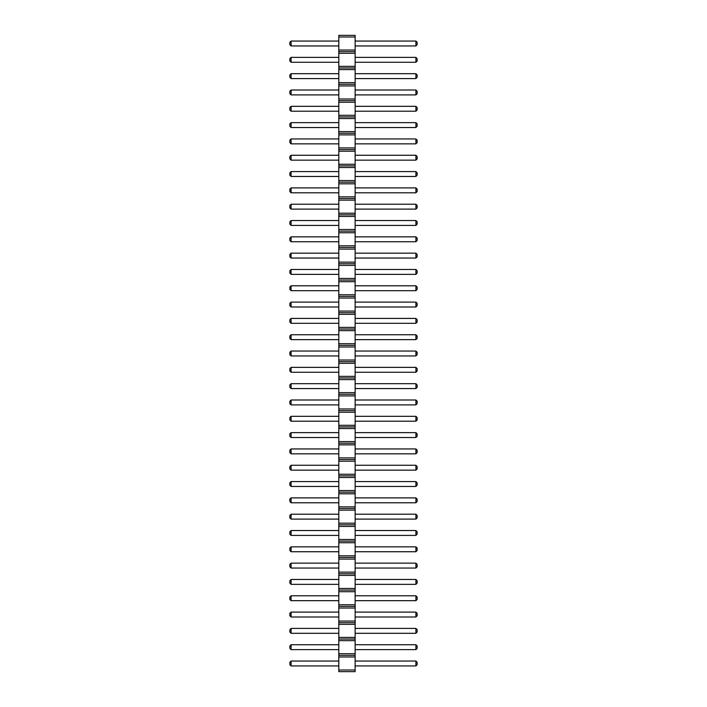 <?xml version="1.0" encoding="UTF-8"?>
<svg xmlns="http://www.w3.org/2000/svg" width="707" height="707" viewBox="0 0 707 707"><rect width="100%" height="100%" fill="white"/><g stroke="black" fill="none" stroke-linecap="round" stroke-linejoin="round"><path stroke-width="1.06" d="M338.812 671.65L355.135 671.65L355.135 35.35L338.812 35.35L338.812 671.65M338.812 670.015L355.135 670.015M338.812 656.962L355.135 656.962M338.812 655.336L355.135 655.336M338.812 653.701L355.135 653.701M338.812 640.648L355.135 640.648M338.812 639.022L355.135 639.022M338.812 637.387L355.135 637.387M338.812 624.334L355.135 624.334M338.812 622.708L355.135 622.708M338.812 621.073L355.135 621.073M338.812 608.02L355.135 608.02M338.812 606.385L355.135 606.385M338.812 604.759L355.135 604.759M338.812 591.706L355.135 591.706M338.812 590.071L355.135 590.071M338.812 588.445L355.135 588.445M338.812 575.392L355.135 575.392M338.812 573.757L355.135 573.757M338.812 572.122L355.135 572.122M338.812 559.078L355.135 559.078M338.812 557.443L355.135 557.443M338.812 555.808L355.135 555.808M338.812 542.755L355.135 542.755M338.812 541.129L355.135 541.129M338.812 539.494L355.135 539.494M338.812 526.441L355.135 526.441M338.812 524.815L355.135 524.815M338.812 523.18L355.135 523.18M338.812 510.127L355.135 510.127M338.812 508.492L355.135 508.492M338.812 506.866L355.135 506.866M338.812 493.813L355.135 493.813M338.812 492.178L355.135 492.178M338.812 490.552L355.135 490.552M338.812 477.499L355.135 477.499M338.812 475.864L355.135 475.864M338.812 474.238L355.135 474.238M338.812 461.185L355.135 461.185M338.812 459.55L355.135 459.55M338.812 457.915L355.135 457.915M338.812 444.862L355.135 444.862M338.812 443.236L355.135 443.236M338.812 441.601L355.135 441.601M338.812 428.548L355.135 428.548M338.812 426.922L355.135 426.922M338.812 425.287L355.135 425.287M338.812 412.234L355.135 412.234M338.812 410.608L355.135 410.608M338.812 408.973L355.135 408.973M338.812 395.92L355.135 395.92M338.812 394.285L355.135 394.285M338.812 392.659L355.135 392.659M338.812 379.606L355.135 379.606M338.812 377.971L355.135 377.971M338.812 376.345L355.135 376.345M338.812 363.292L355.135 363.292M338.812 361.657L355.135 361.657M338.812 360.022L355.135 360.022M338.812 346.978L355.135 346.978M338.812 345.343L355.135 345.343M338.812 343.708L355.135 343.708M338.812 330.655L355.135 330.655M338.812 329.029L355.135 329.029M338.812 327.394L355.135 327.394M338.812 314.341L355.135 314.341M338.812 312.715L355.135 312.715M338.812 311.08L355.135 311.08M338.812 298.027L355.135 298.027M338.812 296.392L355.135 296.392M338.812 294.766L355.135 294.766M338.812 281.713L355.135 281.713M338.812 280.078L355.135 280.078M338.812 278.452L355.135 278.452M338.812 265.399L355.135 265.399M338.812 263.764L355.135 263.764M338.812 262.138L355.135 262.138M338.812 249.085L355.135 249.085M338.812 247.45L355.135 247.45M338.812 245.815L355.135 245.815M338.812 232.762L355.135 232.762M338.812 231.136L355.135 231.136M338.812 229.501L355.135 229.501M338.812 216.448L355.135 216.448M338.812 214.822L355.135 214.822M338.812 213.187L355.135 213.187M338.812 200.134L355.135 200.134M338.812 198.508L355.135 198.508M338.812 196.873L355.135 196.873M338.812 183.82L355.135 183.82M338.812 182.185L355.135 182.185M338.812 180.559L355.135 180.559M338.812 167.506L355.135 167.506M338.812 165.871L355.135 165.871M338.812 164.245L355.135 164.245M338.812 151.192L355.135 151.192M338.812 149.557L355.135 149.557M338.812 147.922L355.135 147.922M338.812 134.878L355.135 134.878M338.812 133.243L355.135 133.243M338.812 131.608L355.135 131.608M338.812 118.555L355.135 118.555M338.812 116.929L355.135 116.929M338.812 115.294L355.135 115.294M338.812 102.241L355.135 102.241M338.812 100.615L355.135 100.615M338.812 98.98L355.135 98.98M338.812 85.927L355.135 85.927M338.812 84.292L355.135 84.292M338.812 82.666L355.135 82.666M338.812 69.613L355.135 69.613M338.812 67.978L355.135 67.978M338.812 66.352L355.135 66.352M338.812 53.299L355.135 53.299M338.812 51.664L355.135 51.664M338.812 50.038L355.135 50.038M338.812 36.985L355.135 36.985M338.812 339.634L291.09 339.634L291.09 334.738L338.812 334.738M338.812 318.424L291.09 318.424L291.09 323.32L338.812 323.32M338.812 351.052L291.09 351.052L291.09 355.948L338.812 355.948M338.812 404.89L291.09 404.89L291.09 400.003L338.812 400.003M338.812 388.576L291.09 388.576L291.09 383.68L338.812 383.68M338.812 367.366L291.09 367.366L291.09 372.262L338.812 372.262M338.812 453.841L291.09 453.841L291.09 448.945L338.812 448.945M338.812 432.631L291.09 432.631L291.09 437.527L338.812 437.527M338.812 421.213L291.09 421.213L291.09 416.317L338.812 416.317M338.812 514.21L291.09 514.21L291.09 519.097L338.812 519.097M338.812 530.524L291.09 530.524L291.09 535.42L338.812 535.42M338.812 551.734L291.09 551.734L291.09 546.838L338.812 546.838M338.812 568.048L291.09 568.048L291.09 563.152L338.812 563.152M338.812 486.469L291.09 486.469L291.09 481.573L338.812 481.573M338.812 502.783L291.09 502.783L291.09 497.887L338.812 497.887M338.812 579.466L291.09 579.466L291.09 584.362L338.812 584.362M338.812 470.155L291.09 470.155L291.09 465.259L338.812 465.259M338.812 306.997L291.09 306.997L291.09 302.11L338.812 302.11M338.812 285.787L291.09 285.787L291.09 290.683L338.812 290.683M338.812 269.473L291.09 269.473L291.09 274.369L338.812 274.369M338.812 253.159L291.09 253.159L291.09 258.055L338.812 258.055M338.812 192.79L291.09 192.79L291.09 187.903L338.812 187.903M338.812 209.113L291.09 209.113L291.09 204.217L338.812 204.217M338.812 241.741L291.09 241.741L291.09 236.845L338.812 236.845M338.812 225.427L291.09 225.427L291.09 220.531L338.812 220.531M338.812 160.162L291.09 160.162L291.09 155.266L338.812 155.266M338.812 176.476L291.09 176.476L291.09 171.58L338.812 171.58M338.812 143.848L291.09 143.848L291.09 138.952L338.812 138.952M338.812 94.897L291.09 94.897L291.09 90.01L338.812 90.01M338.812 73.687L291.09 73.687L291.09 78.583L338.812 78.583M338.812 106.324L291.09 106.324L291.09 111.22L338.812 111.22M338.812 127.534L291.09 127.534L291.09 122.638L338.812 122.638M338.812 616.99L291.09 616.99L291.09 612.103L338.812 612.103M338.812 633.313L291.09 633.313L291.09 628.417L338.812 628.417M338.812 661.045L291.09 661.045L291.09 665.941L338.812 665.941M338.812 649.627L291.09 649.627L291.09 644.731L338.812 644.731M338.812 600.676L291.09 600.676L291.09 595.78L338.812 595.78M338.812 45.955L291.09 45.955L291.09 41.059L338.812 41.059M338.812 57.373L291.09 57.373L291.09 62.269L338.812 62.269M355.135 334.738L415.91 334.738L415.91 339.634L417.13 338.406L417.13 335.958L415.91 334.738M355.135 339.634L415.91 339.634M355.135 323.32L415.91 323.32L417.13 322.092L417.13 319.644L415.91 318.424L415.91 323.32M355.135 318.424L415.91 318.424M355.135 355.948L415.91 355.948L417.13 354.72L417.13 352.28L415.91 351.052L415.91 355.948M355.135 351.052L415.91 351.052M355.135 400.003L415.91 400.003L415.91 404.89L417.13 403.67L417.13 401.223L415.91 400.003M355.135 404.89L415.91 404.89M355.135 383.68L415.91 383.68L415.91 388.576L417.13 387.356L417.13 384.908L415.91 383.68M355.135 388.576L415.91 388.576M355.135 372.262L415.91 372.262L417.13 371.042L417.13 368.594L415.91 367.366L415.91 372.262M355.135 367.366L415.91 367.366M355.135 448.945L415.91 448.945L415.91 453.841L417.13 452.613L417.13 450.165L415.91 448.945M355.135 453.841L415.91 453.841M355.135 437.527L415.91 437.527L417.13 436.299L417.13 433.851L415.91 432.631L415.91 437.527M355.135 432.631L415.91 432.631M355.135 416.317L415.91 416.317L415.91 421.213L417.13 419.985L417.13 417.537L415.91 416.317M355.135 421.213L415.91 421.213M355.135 519.097L415.91 519.097L417.13 517.878L417.13 515.43L415.91 514.21L415.91 519.097M355.135 514.21L415.91 514.21M355.135 535.42L415.91 535.42L417.13 534.192L417.13 531.744L415.91 530.524L415.91 535.42M355.135 530.524L415.91 530.524M355.135 546.838L415.91 546.838L415.91 551.734L417.13 550.506L417.13 548.058L415.91 546.838M355.135 551.734L415.91 551.734M355.135 563.152L415.91 563.152L415.91 568.048L417.13 566.82L417.13 564.38L415.91 563.152M355.135 568.048L415.91 568.048M355.135 481.573L415.91 481.573L415.91 486.469L417.13 485.249L417.13 482.801L415.91 481.573M355.135 486.469L415.91 486.469M355.135 497.887L415.91 497.887L415.91 502.783L417.13 501.563L417.13 499.115L415.91 497.887M355.135 502.783L415.91 502.783M355.135 584.362L415.91 584.362L417.13 583.142L417.13 580.694L415.91 579.466L415.91 584.362M355.135 579.466L415.91 579.466M355.135 465.259L415.91 465.259L415.91 470.155L417.13 468.935L417.13 466.487L415.91 465.259M355.135 470.155L415.91 470.155M355.135 302.11L415.91 302.11L415.91 306.997L417.13 305.778L417.13 303.33L415.91 302.11M355.135 306.997L415.91 306.997M355.135 290.683L415.91 290.683L417.13 289.463L417.13 287.015L415.91 285.787L415.91 290.683M355.135 285.787L415.91 285.787M355.135 274.369L415.91 274.369L417.13 273.149L417.13 270.701L415.91 269.473L415.91 274.369M355.135 269.473L415.91 269.473M355.135 258.055L415.91 258.055L417.13 256.835L417.13 254.387L415.91 253.159L415.91 258.055M355.135 253.159L415.91 253.159M355.135 187.903L415.91 187.903L415.91 192.79L417.13 191.57L417.13 189.123L415.91 187.903M355.135 192.79L415.91 192.79M355.135 204.217L415.91 204.217L415.91 209.113L417.13 207.885L417.13 205.437L415.91 204.217M355.135 209.113L415.91 209.113M355.135 236.845L415.91 236.845L415.91 241.741L417.13 240.513L417.13 238.065L415.91 236.845M355.135 241.741L415.91 241.741M355.135 220.531L415.91 220.531L415.91 225.427L417.13 224.199L417.13 221.751L415.91 220.531M355.135 225.427L415.91 225.427M355.135 155.266L415.91 155.266L415.91 160.162L417.13 158.942L417.13 156.494L415.91 155.266M355.135 160.162L415.91 160.162M355.135 171.58L415.91 171.58L415.91 176.476L417.13 175.256L417.13 172.808L415.91 171.58M355.135 176.476L415.91 176.476M355.135 138.952L415.91 138.952L415.91 143.848L417.13 142.62L417.13 140.18L415.91 138.952M355.135 143.848L415.91 143.848M355.135 90.01L415.91 90.01L415.91 94.897L417.13 93.678L417.13 91.23L415.91 90.01M355.135 94.897L415.91 94.897M355.135 78.583L415.91 78.583L417.13 77.363L417.13 74.915L415.91 73.687L415.91 78.583M355.135 73.687L415.91 73.687M355.135 111.22L415.91 111.22L417.13 109.992L417.13 107.544L415.91 106.324L415.91 111.22M355.135 106.324L415.91 106.324M355.135 122.638L415.91 122.638L415.91 127.534L417.13 126.306L417.13 123.858L415.91 122.638M355.135 127.534L415.91 127.534M355.135 612.103L415.91 612.103L415.91 616.99L417.13 615.77L417.13 613.322L415.91 612.103M355.135 616.99L415.91 616.99M355.135 628.417L415.91 628.417L415.91 633.313L417.13 632.085L417.13 629.637L415.91 628.417M355.135 633.313L415.91 633.313M355.135 665.941L415.91 665.941L417.13 664.713L417.13 662.265L415.91 661.045L415.91 665.941M355.135 661.045L415.91 661.045M355.135 644.731L415.91 644.731L415.91 649.627L417.13 648.399L417.13 645.951L415.91 644.731M355.135 649.627L415.91 649.627M355.135 595.78L415.91 595.78L415.91 600.676L417.13 599.456L417.13 597.008L415.91 595.78M355.135 600.676L415.91 600.676M355.135 41.059L415.91 41.059L415.91 45.955L417.13 44.735L417.13 42.287L415.91 41.059M355.135 45.955L415.91 45.955M355.135 62.269L415.91 62.269L417.13 61.049L417.13 58.601L415.91 57.373L415.91 62.269M355.135 57.373L415.91 57.373M291.09 334.738L289.87 335.958L289.87 338.406L291.09 339.634M291.09 323.32L289.87 322.092L289.87 319.644L291.09 318.424M291.09 355.948L289.87 354.72L289.87 352.28L291.09 351.052M291.09 400.003L289.87 401.223L289.87 403.67L291.09 404.89M291.09 383.68L289.87 384.908L289.87 387.356L291.09 388.576M291.09 372.262L289.87 371.042L289.87 368.594L291.09 367.366M291.09 448.945L289.87 450.165L289.87 452.613L291.09 453.841M291.09 437.527L289.87 436.299L289.87 433.851L291.09 432.631M291.09 416.317L289.87 417.537L289.87 419.985L291.09 421.213M291.09 519.097L289.87 517.878L289.87 515.43L291.09 514.21M291.09 535.42L289.87 534.192L289.87 531.744L291.09 530.524M291.09 546.838L289.87 548.058L289.87 550.506L291.09 551.734M291.09 563.152L289.87 564.38L289.87 566.82L291.09 568.048M291.09 481.573L289.87 482.801L289.87 485.249L291.09 486.469M291.09 497.887L289.87 499.115L289.87 501.563L291.09 502.783M291.09 584.362L289.87 583.142L289.87 580.694L291.09 579.466M291.09 465.259L289.87 466.487L289.87 468.935L291.09 470.155M291.09 302.11L289.87 303.33L289.87 305.778L291.09 306.997M291.09 290.683L289.87 289.463L289.87 287.015L291.09 285.787M291.09 274.369L289.87 273.149L289.87 270.701L291.09 269.473M291.09 258.055L289.87 256.835L289.87 254.387L291.09 253.159M291.09 187.903L289.87 189.123L289.87 191.57L291.09 192.79M291.09 204.217L289.87 205.437L289.87 207.885L291.09 209.113M291.09 236.845L289.87 238.065L289.87 240.513L291.09 241.741M291.09 220.531L289.87 221.751L289.87 224.199L291.09 225.427M291.09 155.266L289.87 156.494L289.87 158.942L291.09 160.162M291.09 171.58L289.87 172.808L289.87 175.256L291.09 176.476M291.09 138.952L289.87 140.18L289.87 142.62L291.09 143.848M291.09 90.01L289.87 91.23L289.87 93.678L291.09 94.897M291.09 78.583L289.87 77.363L289.87 74.915L291.09 73.687M291.09 111.22L289.87 109.992L289.87 107.544L291.09 106.324M291.09 122.638L289.87 123.858L289.87 126.306L291.09 127.534M291.09 612.103L289.87 613.322L289.87 615.77L291.09 616.99M291.09 628.417L289.87 629.637L289.87 632.085L291.09 633.313M291.09 665.941L289.87 664.713L289.87 662.265L291.09 661.045M291.09 644.731L289.87 645.951L289.87 648.399L291.09 649.627M291.09 595.78L289.87 597.008L289.87 599.456L291.09 600.676M291.09 41.059L289.87 42.287L289.87 44.735L291.09 45.955M291.09 62.269L289.87 61.049L289.87 58.601L291.09 57.373"/></g></svg>
